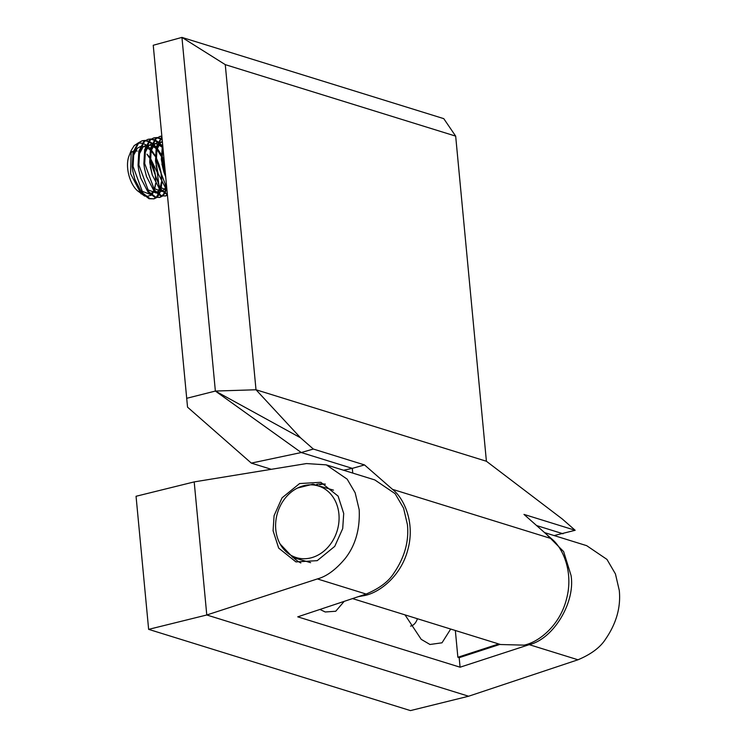 <?xml version="1.0" encoding="UTF-8"?>
<svg xmlns="http://www.w3.org/2000/svg" width="748" height="748" viewBox="0 0 748 748"><rect width="100%" height="100%" fill="white"/><g stroke="black" fill="none" stroke-linecap="round" stroke-linejoin="round"><path stroke-width="1.12" d="M410.54 626.104A26.619 13.23 76.1 0 0 410.923 626.029A26.619 13.23 76.1 0 0 417.431 618.736M450.689 629.049L442.012 642.803L429.978 644.486L421.218 639.353L405.014 614.884M344.192 601.364L335.74 611.247L325.249 611.986L319.938 609.452M343.715 513.493L342.706 528.584L334.739 546.367L317.208 560.663L295.946 561.907L278.677 548.097L273.076 530.734L274.086 515.634L282.043 497.85L299.583 483.554L320.836 482.31L338.105 496.12L343.715 513.493M293.889 558.036A41.692 34.66 -72.8 0 0 300.846 562.973M366.146 594.052L317.386 578.924L206.785 614.987L468.613 696.229L577.989 659.783L529.238 644.654L460.085 667.207L297.751 616.838L366.146 594.052C379.273 588.526 388.446 581.654 393.672 573.454C404.528 557.69 409.119 541.43 407.426 524.675L403.583 508.191L395.103 493.661L374.832 479.935L326.96 465.078M317.386 578.924C326.661 576.428 335.936 569.593 345.239 558.429C355.44 545.385 360.087 529.145 359.19 509.715L355.15 492.773L347.166 479.15L326.296 464.863L306.484 463.564L194.2 481.899L206.785 614.987L148.637 629.358L136.052 496.27L194.2 481.899M577.989 659.783C591.116 654.257 600.298 647.394 605.525 639.194C616.38 623.421 620.962 607.161 619.279 590.415L615.436 573.922L606.955 559.401L586.684 545.666L544.553 532.595M529.238 644.654C553.389 639.044 575.558 602.346 571.042 575.446L563.637 551.585L546.246 534.091M500.019 644.365L459.179 657.679L460.085 667.207M468.613 696.229L410.456 710.6L148.637 629.358M319.798 484.667L323.781 483.993M459.179 657.679L457.87 657.268L455.345 630.499M498.71 643.953L457.87 657.268M325.399 484.162A41.692 34.66 -72.8 0 0 316.778 484.283M304.623 558.737A37.475 31.145 -72.8 0 0 338.975 521.085A37.475 31.145 -72.8 0 0 310.074 484.835A37.475 31.145 -72.8 0 0 297.508 488.042A37.475 31.145 -72.8 0 0 280.135 544.03A37.475 31.145 -72.8 0 0 304.623 558.737M154.023 198.818L149.067 198.753L142.148 193.414L134.892 179.436L132.845 171.18L132.237 166.654L133.013 152.592L137.866 143.13L141.905 140.867L138.698 142.924L133.845 152.386L133.069 166.449L142.98 193.208L149.899 198.547L154.023 198.818L156.388 197.696M142.326 140.774L144.944 140.68M145.402 140.736L148.272 141.606M148.609 141.194L145.776 140.474M145.327 140.428L142.737 140.661M159.838 197.379L154.883 197.313L147.964 191.974L140.699 178.005L138.661 169.74L138.053 165.214L138.829 151.152L143.681 141.69L147.721 139.427L144.514 141.484L139.661 150.946L138.885 165.009L148.796 191.769L155.715 197.107L159.838 197.379L162.204 196.257M148.132 139.334L150.759 139.24M151.218 139.296L154.088 140.166M154.425 139.754L151.592 139.035M151.143 138.997L148.553 139.222M165.645 195.939L160.698 195.883L153.779 190.534L146.514 176.565L144.476 168.3L143.868 163.784L144.644 149.722L149.497 140.259L153.536 137.987L150.329 140.054L145.467 149.516L144.701 163.578L154.612 190.329L161.531 195.677L165.645 195.939L167.412 195.219M153.948 137.903L156.575 137.8M157.033 137.866L159.904 138.726M160.24 138.315L157.407 137.595M156.958 137.557L154.359 137.791M167.365 194.695L159.595 189.104L152.33 175.126L149.684 162.344L150.451 148.282L155.313 138.819L160.175 136.351L156.145 138.614L151.283 148.076L150.516 162.138L160.418 188.898L167.318 194.228M159.763 136.463L161.849 136.323M161.83 136.117L160.175 136.351M166.851 189.272L165.411 187.664L158.146 173.695L155.5 160.904L156.267 146.842L161.886 136.734M161.933 137.202L157.099 146.664L156.332 160.698L166.739 188.047M165.673 176.837L163.962 172.255L161.316 159.474L162.55 143.709M162.755 145.916L162.148 159.268L165.392 173.788M148.768 141.839L151.919 143.859M152.47 144.317L156.014 148.011M156.659 148.833L161.101 156.136M162.054 158.174L164.569 165.084M166.505 185.579L166.196 187.402M165.991 188.337L164.429 192.704M164.121 193.255L162.11 195.854M161.746 196.172L159.418 197.463M162.578 195.967L164.644 193.573M164.953 193.049L166.589 189.001M164.205 161.25L161.933 155.93M161.082 154.266L156.846 147.805M156.22 147.057L152.742 143.653M152.199 143.242L149.104 141.4M154.584 140.4L157.734 142.429M158.286 142.877L161.83 146.58M167.384 194.882L165.233 196.032M162.036 145.617L158.557 142.223M158.015 141.802L154.92 139.96M160.399 138.96L162.194 139.998M162.12 139.231L160.727 138.52M137.211 151.096A21.692 10.781 76.1 0 0 134.238 150.89M133.396 151.124A21.692 10.781 76.1 0 0 130.143 153.873M137.641 143.345L134.219 145.579L131.181 150.507L128.927 156.229A21.692 10.781 76.1 0 0 137.464 190.749L144.719 196.126M139.24 192.049A21.692 10.781 76.1 0 0 141.166 192.928M131.181 150.507L130.601 173.788L141.101 193.882M142.27 143.205L138.511 143.111M152.171 194.302L154.172 191.002M154.481 190.179L155.762 183.297M155.827 181.577L155.154 173.555L153.443 166.673L150.329 159.343M149.45 157.8L146.982 154.21L149.45 157.819M150.329 159.361L153.452 166.711L155.145 173.48L155.78 181.474M155.696 183.167L154.228 189.87M153.873 190.647L150.937 194.05M150.255 194.396L141.279 190.946M134.799 179.155L132.901 171.479M133.163 156.164L137.258 148.338L140.381 146.524M141.204 146.337L145.486 146.851M146.15 147.132L150.124 149.852M150.806 150.507L155.266 156.388M156.145 157.931L159.268 165.28L160.96 172.04L161.587 180.044M161.512 181.736L160.044 188.431M159.689 189.216L156.743 192.61M156.07 192.965L147.094 189.506M140.615 177.715L138.717 170.039M138.978 154.733L143.074 146.907L146.197 145.084M147.019 144.906L151.302 145.411M151.966 145.692L155.939 148.413M156.613 149.067L161.082 154.948M161.951 156.491L164.223 161.418M166.477 185.261L165.86 186.991M165.504 187.776L162.559 191.179M161.886 191.525L152.91 188.066M146.43 176.276L144.532 168.599M144.794 153.293L148.889 145.467L152.012 143.653M152.826 143.466L157.117 143.981M157.781 144.252L161.755 146.973M162.428 147.627L162.971 148.188M166.954 190.338L158.726 186.635M152.237 174.845L150.348 167.169M150.61 151.853L154.705 144.027L157.828 142.214M158.641 142.027L162.419 142.363M166.654 187.15L164.541 185.195M158.052 173.405L156.164 165.729M156.426 150.413L160.511 142.588L162.316 141.307M163.868 171.965L161.979 164.289M162.241 148.983L162.849 146.917M156.762 197.407L158.828 195.013M159.137 194.489L160.783 190.441M161.007 189.571L161.858 182.372M161.849 180.577L161.054 172.629L159.277 165.299M159.268 165.28L156.126 157.417M155.266 155.771L150.993 149.413M150.367 148.674L146.795 145.402M146.234 145.009L142.887 143.373M146.384 196.565L151.218 195.219M157.931 194.443L156.295 197.294M155.93 197.612L153.602 198.903M146.982 154.21L149.45 156.94M150.292 158.015L157.248 172.405L159.221 187.337M159.146 188.552L158.155 193.807M161.736 178.099A29.583 14.698 -103.9 0 1 161.774 180.408M161.718 182.129A29.583 14.698 -103.9 0 1 160.689 189.216M160.446 190.086A29.583 14.698 -103.9 0 1 158.716 194.209M158.389 194.751A29.583 14.698 -103.9 0 1 156.706 196.883M486.406 461.254L455.672 136.127L225.27 64.637L256.003 389.764L486.406 461.254L562.346 519.037L575.156 530.285L554.128 535.568M455.672 136.127L443.76 118.642L181.942 37.4L225.27 64.637M313.337 449.043L301.248 452.531L251.319 463.106L187.542 407.164L153.237 45.263L181.942 37.4L215.368 391.054L256.003 389.764L300.528 437.795L313.337 449.043L364.528 464.929L392.485 489.332L551.388 538.635L523.974 514.4L575.156 530.285M536.587 525.554L563.066 533.773M551.388 538.635C563.16 547.938 573.641 572.407 566.573 598.774C560.065 625.272 538.953 642.205 524.039 645.141L500.552 644.524L352.514 598.587M392.485 489.332C404.49 498.71 415.149 523.226 407.875 549.537C401.171 575.979 379.573 592.753 364.323 595.586L358.199 596.698M364.528 464.929L352.299 468.37L352.747 473.082M364.239 594.688L364.323 595.586M300.528 437.795L215.368 391.054L301.248 452.531L352.299 468.37L343.556 470.23M186.617 398.329L215.368 391.054M251.319 463.106L271.3 469.314M333.486 490.146L313.019 484.162L297.508 488.042M310.607 562.655L292.926 557.475L280.135 544.03M160.96 172.04L161.054 172.629M134.892 179.436L134.715 178.903M132.845 171.18L132.948 171.741M140.699 178.005L140.531 177.463M138.661 169.74L138.763 170.31M146.514 176.565L146.346 176.023M144.476 168.3L144.579 168.87M152.33 175.126L152.153 174.593M150.292 166.869L150.395 167.43M158.146 173.695L157.968 173.153M156.108 165.43L156.201 166M163.962 172.255L163.784 171.713M161.923 163.99L162.017 164.56"/></g></svg>
